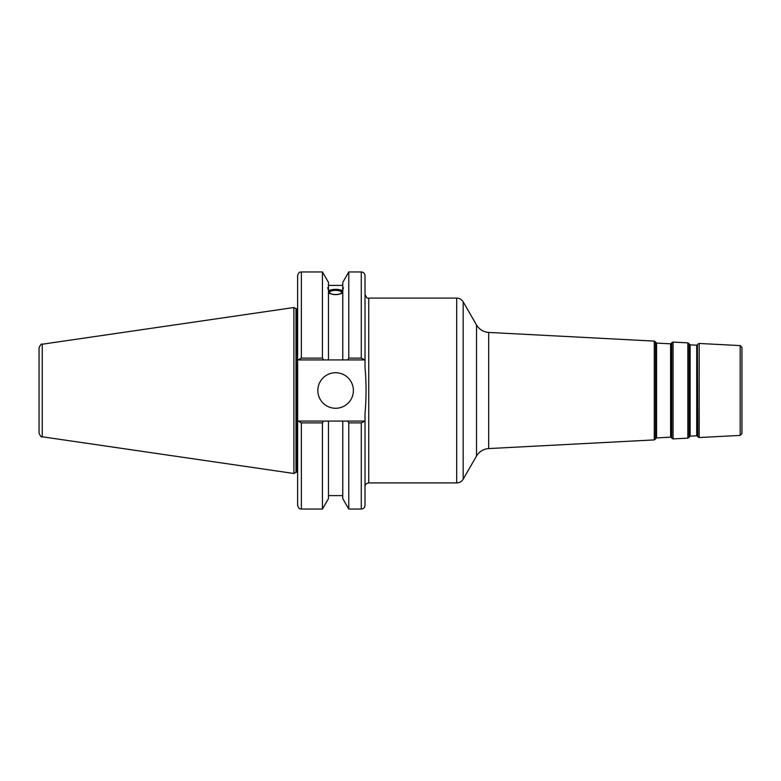 <?xml version="1.0" encoding="UTF-8"?>
<svg xmlns="http://www.w3.org/2000/svg" width="781" height="781" viewBox="0 0 781 781"><rect width="100%" height="100%" fill="white"/><g stroke="black" fill="none" stroke-linecap="round" stroke-linejoin="round"><path stroke-width="1.17" d="M697.374 344.851L697.853 436.872L697.374 344.851L696.711 345.192L696.711 435.808L690.121 436.149L690.121 344.851L689.486 344.441L689.096 437.331L689.096 343.669L687.846 342.859L687.846 438.141L673.076 438.912L673.076 342.088L671.748 342.761L671.748 438.239L671.279 343.484L670.615 343.825L670.615 437.175L656.557 437.916L656.557 343.084L655.933 342.683L655.542 439.088L655.542 341.912L654.283 341.102L654.283 439.898L488.681 448.577L488.681 332.423C483.371 331.993 479.319 329.504 476.527 324.974L476.527 456.026L463.162 479.183L463.162 301.817C461.669 299.426 459.511 298.176 456.69 298.088L456.69 482.912L368.749 482.912L368.749 298.088C367.587 298.84 366.348 297.6 365.02 294.349M699.18 343.455L740.183 345.602L740.183 435.398L699.18 437.545L699.18 343.455L697.853 344.128M740.183 435.398L741.95 433.533L741.95 347.467L740.183 345.602M342.771 287.838L343.455 287.769L342.771 290.034L342.771 282.371L348.785 271.954L361.281 271.954L361.281 358.118L365.02 359.924L365.02 367.46C366.387 382.817 366.387 398.183 365.02 413.539L365.02 421.076L361.281 422.882L361.281 509.046C363.546 508.831 364.795 507.582 365.02 505.317L365.02 421.076M365.02 359.924L365.02 275.683C364.795 273.418 363.546 272.169 361.281 271.954M297.62 478.245L297.62 494.178M364.483 421.076L347.74 421.076L348.785 422.882L348.785 509.046L361.281 509.046M347.74 421.076L342.771 421.076L342.771 498.629L348.785 509.046M329.562 292.436A6.053 2.07 180 0 1 335.615 290.366A6.053 2.07 180 0 1 341.668 292.436A6.053 2.07 180 0 1 335.615 294.505A6.053 2.07 180 0 1 329.562 292.436M342.771 292.875C337.997 295.228 333.233 295.228 328.469 292.875M328.469 290.034C327.571 287.789 327.571 287.057 328.469 287.838L328.469 359.924L364.483 359.924M327.776 287.769L328.469 287.838L328.469 282.371L322.446 271.954L322.446 358.118L301.359 358.118L301.359 271.954C300.246 272.667 299.396 270.577 297.62 275.683L297.62 359.924L323.49 359.924L322.446 358.118M328.469 290.678C333.233 288.882 337.997 288.882 342.771 290.678M342.771 291.333A7.839 2.685 0 0 0 335.615 289.751A7.839 2.685 0 0 0 328.469 291.333M323.49 359.924L328.469 359.924M361.281 358.118L348.785 358.118L347.74 359.924M298.157 421.076L297.62 421.076L297.62 505.317C299.377 510.403 300.236 508.333 301.359 509.046L301.359 422.882L298.157 421.076L328.469 421.076L328.469 498.629L322.446 509.046L322.446 422.882L323.49 421.076M342.771 421.076L328.469 421.076M297.62 421.076L297.62 359.924M297.62 286.822L297.62 275.683M301.359 422.882L322.446 422.882M298.157 359.924L301.359 358.118M39.05 390.5L39.05 433.094C40.436 436.325 41.5 437.555 42.242 436.784L42.242 344.216C41.5 343.445 40.436 344.675 39.05 347.906L39.05 390.5M42.242 344.216L293.89 307.519L293.89 473.481L42.242 436.784M348.785 422.882L361.281 422.882M348.785 271.954L348.785 358.118M317.838 390.5A17.787 17.787 0 0 1 344.509 375.105A17.787 17.787 0 0 1 344.509 405.895A17.787 17.787 0 0 1 317.838 390.5M342.771 290.034L342.771 359.924M293.89 307.519L295.989 308.729L295.989 472.271L293.89 473.481M295.989 308.729L296.878 308.729L296.878 472.271L295.989 472.271M696.711 435.808L697.374 436.149M696.711 345.192L690.121 344.851M689.486 436.559L690.121 436.149M689.486 344.441L689.096 343.669M670.615 437.175L671.279 437.516M670.615 343.825L656.557 343.084M671.279 343.484L671.748 342.761M655.933 438.317L656.557 437.916M655.933 342.683L655.542 341.912M699.18 437.545L697.853 436.872M689.096 437.331L687.846 438.141M687.846 342.859L673.076 342.088M673.076 438.912L671.748 438.239M655.542 439.088L654.283 439.898M654.283 341.102L488.681 332.423M368.749 482.912C366.484 483.136 365.235 484.376 365.02 486.651M368.749 298.088L456.69 298.088M463.162 479.183C461.669 481.574 459.511 482.824 456.69 482.912M476.527 324.974L463.162 301.817M476.527 456.026C479.319 451.496 483.371 449.007 488.681 448.577M328.469 285.387L342.771 285.387M301.359 271.954L322.446 271.954M296.878 472.271L297.62 472.398M296.878 308.729L297.62 308.602M301.359 509.046L322.446 509.046M328.469 495.613L342.771 495.613"/></g></svg>

